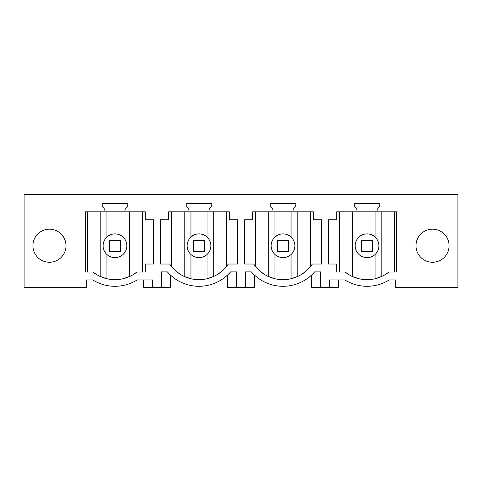 <?xml version="1.0" encoding="UTF-8"?>
<svg xmlns="http://www.w3.org/2000/svg" width="482" height="482" viewBox="0 0 482 482"><rect width="100%" height="100%" fill="white"/><g stroke="black" fill="none" stroke-linecap="round" stroke-linejoin="round"><path stroke-width="0.72" d="M361.349 256.183A11.869 11.869 0 0 0 377.454 251.459A11.869 11.869 0 0 0 372.725 235.355A11.869 11.869 0 0 0 356.626 240.078A11.869 11.869 0 0 0 361.349 256.183M352.27 211.809L352.27 276.439L359 278.747L359 254.502M359 237.042L359 211.809M375.074 254.502L375.074 278.747A35.288 35.288 0 0 1 359 278.747M375.074 237.042L375.074 211.809M381.804 211.809L381.804 276.439L375.074 278.747M388.998 272.011L396.59 272.011L396.59 211.809L336.713 211.809L336.713 219.792L328.597 219.792L328.597 264.028L336.713 264.028L336.713 272.011L345.082 272.011A35.288 35.288 0 0 0 388.998 272.011L384.763 274.903M236.59 271.902L230.595 271.902L236.59 271.902L236.59 287.338L245.41 287.338L245.41 271.902L251.405 271.902A41.904 41.904 0 0 0 314.619 271.902L320.614 271.902L320.614 287.338L329.435 287.338L329.435 279.952L344.877 279.952A41.904 41.904 0 0 0 389.203 279.952L395.71 279.952L395.71 287.338L457.9 287.338L457.9 194.662L24.1 194.662L24.1 287.338L86.29 287.338L86.29 279.952L92.797 279.952A41.904 41.904 0 0 0 137.123 279.952L152.565 279.952L152.565 287.338L161.386 287.338L161.386 271.902L167.381 271.902L161.386 271.902M230.595 271.902A41.904 41.904 0 0 1 167.381 271.902M127.754 205.742L127.754 203.537L102.172 203.537L102.172 205.742L104.925 209.676L104.925 211.809L85.41 211.809L85.41 272.011L93.002 272.011C105.341 282.169 124.567 282.181 136.918 272.011L145.287 272.011L145.287 264.028L153.403 264.028L153.403 219.792L145.287 219.792L145.287 211.809L124.995 211.809L124.995 209.676L127.754 205.742M449.079 245.712A16.539 16.539 0 0 1 432.541 262.256A16.539 16.539 0 0 1 415.996 245.712A16.539 16.539 0 0 1 432.541 229.173A16.539 16.539 0 0 1 449.079 245.712M377.075 211.809L377.075 209.676L379.828 205.742L379.828 203.537L354.246 203.537L354.246 205.742L357.005 209.676L357.005 211.809M313.336 211.809L293.05 211.809L293.05 209.676L295.803 205.742L295.803 203.537L270.221 203.537L270.221 205.742L272.981 209.676L272.981 211.809L252.689 211.809L252.689 219.792L244.573 219.792L244.573 264.028L253.695 264.028A35.288 35.288 0 0 0 312.33 264.028L321.452 264.028L321.452 219.792L313.336 219.792L313.336 211.809M209.019 211.809L229.312 211.809L229.312 219.792L237.427 219.792L237.427 264.028L228.305 264.028A35.288 35.288 0 0 1 169.67 264.028L160.548 264.028L160.548 219.792L168.664 219.792L168.664 211.809L188.95 211.809L188.95 209.676L186.197 205.742L186.197 203.537L211.779 203.537L211.779 205.742L209.019 209.676L209.019 211.809L188.95 211.809M32.921 245.712A16.539 16.539 0 0 1 49.459 229.173A16.539 16.539 0 0 1 66.004 245.712A16.539 16.539 0 0 1 49.459 262.256A16.539 16.539 0 0 1 32.921 245.712M349.311 274.903L345.082 272.011M338.37 279.952L338.37 287.338L329.435 287.338M311.685 274.951L311.685 287.338L320.614 287.338M193.3 256.183A11.869 11.869 0 0 0 209.399 251.459A11.869 11.869 0 0 0 204.675 235.355A11.869 11.869 0 0 0 188.57 240.078A11.869 11.869 0 0 0 193.3 256.183M207.025 237.042L207.025 211.809M213.755 211.809L213.755 276.439L207.025 278.747L207.025 254.502M190.95 211.809L190.95 237.042L194.047 234.981M184.22 211.809L184.22 276.439L190.95 278.747L190.95 254.502M207.025 278.747A35.288 35.288 0 0 1 190.95 278.747M171.417 266.419L171.417 211.809M176.032 271.191L180.268 274.3M221.943 271.191L217.707 274.3M227.655 274.951L227.655 287.338L236.59 287.338M170.315 274.951L170.315 287.338L161.386 287.338M254.345 274.951L254.345 287.338L245.41 287.338M152.565 287.338L143.63 287.338L143.63 279.952M277.325 256.183A11.869 11.869 0 0 0 293.43 251.459A11.869 11.869 0 0 0 288.7 235.355A11.869 11.869 0 0 0 272.601 240.078A11.869 11.869 0 0 0 277.325 256.183M291.05 237.042L291.05 211.809M297.78 211.809L297.78 276.439L291.05 278.747L291.05 254.502M274.975 211.809L274.975 237.042L278.072 234.981M268.245 211.809L268.245 276.439L274.975 278.747L274.975 254.502M291.05 278.747A35.288 35.288 0 0 1 274.975 278.747M255.448 266.419L255.448 211.809M260.057 271.191L264.293 274.3M305.968 271.191L301.732 274.3M293.05 211.809L272.981 211.809M270.221 205.742L272.981 209.676M251.405 271.902L245.41 271.902M109.275 256.183A11.869 11.869 0 0 0 125.374 251.459A11.869 11.869 0 0 0 120.651 235.355A11.869 11.869 0 0 0 104.546 240.078A11.869 11.869 0 0 0 109.275 256.183M123 211.809L123 237.042L120.651 235.355M129.73 211.809L129.73 276.439L123 278.747L123 254.502M106.926 211.809L106.926 237.042M100.196 211.809L100.196 276.439L106.926 278.747L106.926 254.502M123 278.747A35.288 35.288 0 0 1 106.926 278.747M96.978 274.752L93.002 272.011M133.225 274.583L136.918 272.011M124.995 211.809L104.925 211.809M109.45 251.285L109.45 240.253L120.476 240.253L120.476 251.285L109.45 251.285M193.475 251.285L193.475 240.253L204.501 240.253L204.501 251.285L193.475 251.285M277.499 251.285L277.499 240.253L288.525 240.253L288.525 251.285L277.499 251.285M361.524 251.285L361.524 240.253L372.55 240.253L372.55 251.285L361.524 251.285M394.607 211.809L394.607 272.011M339.473 272.011L339.473 211.809M226.552 266.419L226.552 211.809M310.583 266.419L310.583 211.809M142.527 272.011L142.527 211.809M87.393 272.011L87.393 211.809"/></g></svg>
